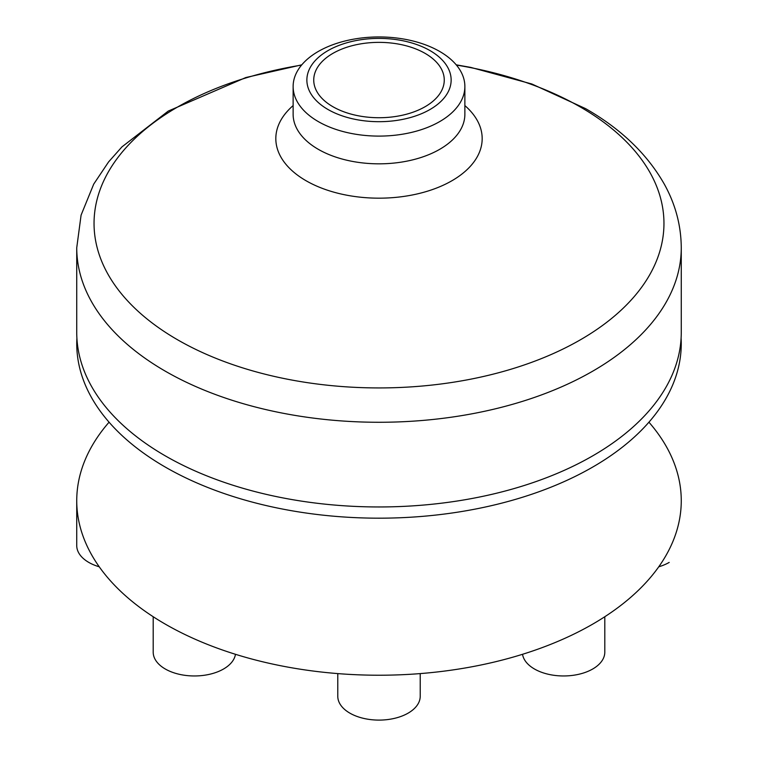 <?xml version="1.0" encoding="UTF-8"?>
<svg xmlns="http://www.w3.org/2000/svg" width="758" height="758" viewBox="0 0 758 758"><rect width="100%" height="100%" fill="white"/><g stroke="black" fill="none" stroke-linecap="round" stroke-linejoin="round"><path stroke-width="1.14" d="M430.004 50.596A72.133 41.643 180 0 1 397.666 120.276A72.133 41.643 180 0 1 309.33 69.272A72.133 41.643 180 0 1 430.004 50.596M439.716 51.468A85.872 49.573 180 0 1 464.872 86.526A85.872 49.573 180 0 1 379 136.099A85.872 49.573 180 0 1 293.128 86.526A85.872 49.573 180 0 1 346.141 40.724A85.872 49.573 180 0 1 439.716 51.468M425.143 53.401A65.264 37.682 180 0 1 444.264 80.045A65.264 37.682 180 0 1 379 117.727A65.264 37.682 180 0 1 313.736 80.045A65.264 37.682 180 0 1 354.024 45.234A65.264 37.682 180 0 1 425.143 53.401M648.933 422.197A302.262 174.511 180 0 1 681.262 500.716A302.262 174.511 180 0 1 592.728 624.118A302.262 174.511 180 0 1 379 675.226A302.262 174.511 180 0 1 165.272 624.118A302.262 174.511 180 0 1 76.738 500.716A302.262 174.511 180 0 1 109.067 422.197M681.101 338.059A302.262 174.511 180 0 1 379 518.178A302.262 174.511 180 0 1 76.899 338.059M681.262 332.449A302.262 174.511 180 0 1 379 506.96A302.262 174.511 180 0 1 76.738 332.449L76.738 247.762A302.262 174.511 180 0 0 379 422.272A302.262 174.511 180 0 0 681.262 247.762L681.262 332.449M235.463 654.296A41.216 23.801 180 0 1 223.563 668.992A41.216 23.801 180 0 1 165.272 668.992A41.216 23.801 180 0 1 153.201 652.164L153.201 616.728M99.241 566.795A41.216 23.801 180 0 1 76.738 545.589L76.738 500.716M669.191 562.417A41.216 23.801 180 0 1 658.759 566.795M604.799 616.728L604.799 652.164A41.216 23.801 180 0 1 592.728 668.992A41.216 23.801 180 0 1 549.541 674.535A41.216 23.801 180 0 1 522.537 654.296M420.216 673.597L420.216 696.299A41.216 23.801 180 0 1 408.145 713.126A41.216 23.801 180 0 1 379 720.1A41.216 23.801 180 0 1 337.784 696.299L337.784 673.597M456.43 65.084A284.951 164.514 180 0 1 580.495 107.086A284.951 164.514 180 0 1 543.486 357.757A284.951 164.514 180 0 1 121.83 294.265A284.951 164.514 180 0 1 301.57 65.084M464.872 105.58A103.173 59.569 180 0 1 446.993 183.408A103.173 59.569 180 0 1 311.007 183.408A103.173 59.569 180 0 1 293.128 105.58M464.872 86.526L464.872 114.25A85.872 49.573 180 0 1 379 163.832A85.872 49.573 180 0 1 293.128 114.25L293.128 86.526M681.262 247.762C681.12 225.571 675.511 204.442 664.425 184.355C647.266 154.139 621.001 128.907 585.612 108.64L531.851 83.996L470.746 67.396L456.212 64.828M301.788 64.828L245.848 77.534L168.276 111.066L121.953 146.881L108.574 161.928L93.727 184.099L81.087 215.13L76.738 247.762"/></g></svg>
